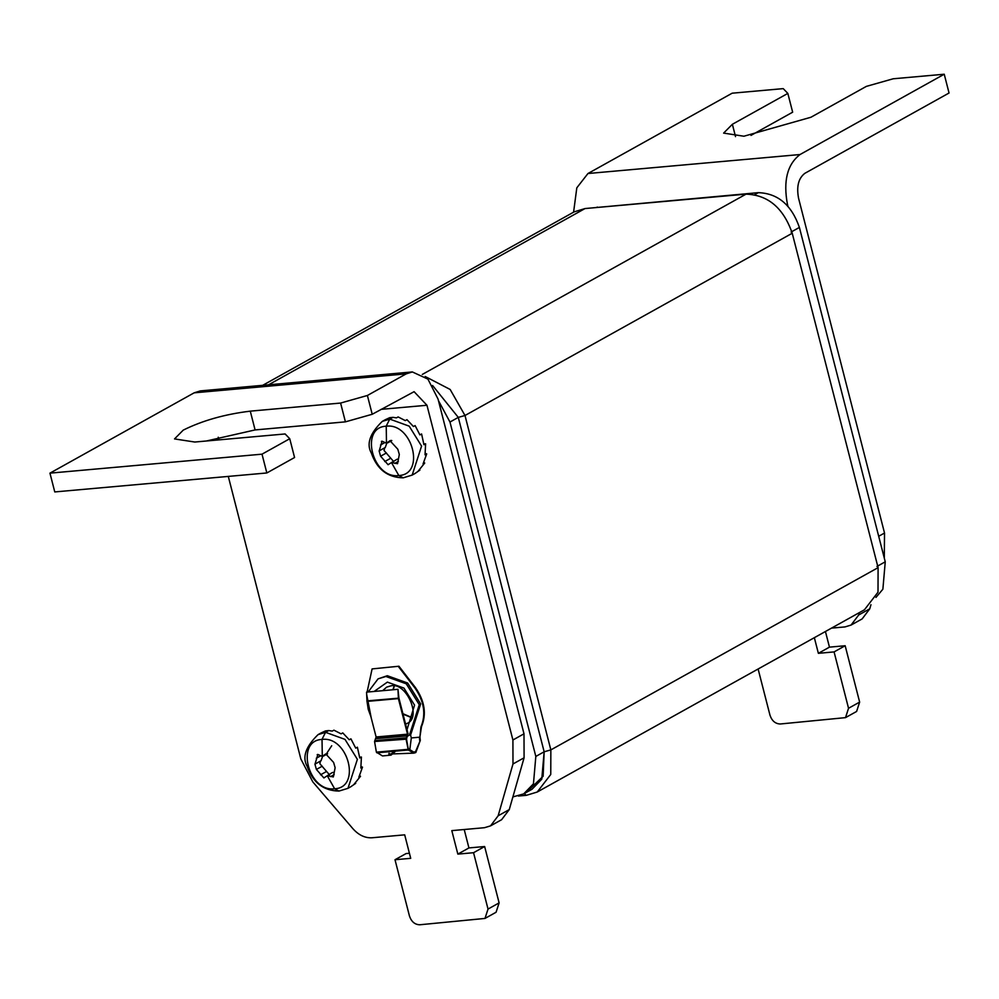 <?xml version="1.0" encoding="UTF-8"?>
<svg xmlns="http://www.w3.org/2000/svg" width="999" height="999" viewBox="0 0 999 999"><rect width="100%" height="100%" fill="white"/><g stroke="black" fill="none" stroke-linecap="round" stroke-linejoin="round"><path stroke-width="1.5" d="M878.096 567.644L550.849 749.899L464.997 415.497L792.232 233.242L878.096 567.644L878.009 592.195L864.447 609.777L537.212 792.032L526.361 795.329L518.381 796.041M438.461 400.649L449.975 422.028L535.826 756.43L544.155 751.785L458.291 417.395L544.155 751.785L550.849 749.899L550.761 774.45L537.212 792.032M535.826 756.43L533.454 783.815L523.701 793.88L532.03 789.247L541.77 779.183L544.155 751.785L543.131 776.273L527.634 791.133M449.975 422.028L458.291 417.395L432.567 385.464L458.291 417.395L464.997 415.497L450.149 389.46L425.187 376.498M792.232 233.242C783.441 207.954 768.044 194.917 746.041 194.143L585.027 208.554L574.175 211.85L262.687 385.327M523.701 793.88L512.887 796.915M333.716 806.293L314.573 783.953M372.215 414.273L345.417 421.853L340.597 403.059L367.395 395.479L372.215 414.273L414.098 391.683L426.96 405.257L512.912 739.997L512.986 763.973L524.088 757.804L524 733.815L438.049 399.076L427.934 379.121L412.337 371.94L406.218 373.863L194.156 392.832L49.95 473.151L262.013 454.17L266.833 472.964L294.568 457.517L289.747 438.723L262.013 454.17M49.95 473.151L54.77 491.933L266.833 472.964M412.337 371.94L200.275 390.909L194.156 392.832M345.417 421.853L255.095 429.932L250.274 411.151C224.825 414.248 202.485 420.567 183.267 430.107L174.525 438.923L194.805 442.033L285.127 433.953L289.747 438.723M250.274 411.151L340.597 403.059M255.095 429.932L206.343 441.009M367.395 395.479L406.218 373.863M409.415 853.258L406.106 853.558L395.005 859.727L410.714 858.328L404.695 834.839L372.003 837.774C365.047 838.136 358.703 835.139 352.972 828.77L312.799 781.892L300.849 758.978L228.296 476.411M218.918 439.885L218.232 437.225M395.005 859.727L409.478 916.095C411.438 921.715 414.86 924.612 419.742 924.774L484.99 918.431L488.024 909.065L473.551 852.709L484.64 846.528L499.113 902.884L496.078 912.249L484.99 918.431M473.551 852.709L457.842 854.108L468.931 847.926L484.64 846.528M457.842 854.108L451.81 830.631L484.503 827.696L490.534 825.873L498.151 815.783L512.986 763.973M464.21 829.52L468.931 847.926M524.088 757.804L509.253 809.602L501.623 819.692L490.534 825.873M593.006 207.829L758.341 192.657C777.896 193.356 791.583 204.945 799.4 227.422L885.251 561.813L882.879 589.21L875.948 597.427M884.302 558.079L884.527 533.029L798.576 198.289C796.365 186.563 798.463 178.247 804.844 173.327L949.05 93.007L944.23 74.226L893.181 78.784L866.37 86.376L810.913 117.258L743.905 136.226L723.626 133.104L732.367 124.288L787.836 93.406L783.216 88.624L732.167 93.194L587.961 173.514L576.81 187.824L573.588 212.175M787.886 206.044L787.474 204.458C783.079 181.019 787.249 164.373 800.024 154.533L944.23 74.226M787.836 93.406L792.657 112.188L750.973 135.402M831.518 628.121L845.029 626.91L851.048 625.074L858.678 614.997L859.352 612.612M870.953 604.695L869.767 608.816L862.149 618.905L851.048 625.074M825.436 631.505L829.457 647.14L818.368 653.321L814.347 637.687M829.457 647.14L845.166 645.741L834.078 651.91L818.368 653.321M845.166 645.741L859.639 702.097L856.605 711.463L845.516 717.632L848.538 708.279L834.078 651.91M758.116 669.005L770.004 715.296C771.952 720.916 775.374 723.813 780.269 723.988L845.516 717.632M320.529 761.038L319.83 763.673L329.508 774.837M323.913 777.959L325.112 777.135L323.913 777.959L316.396 769.442L314.922 764.148L321.054 760.739L315.022 764.098L317.869 754.445L322.29 756.443L325.761 753.92L333.604 762.424L335.127 767.707L333.341 776.947L327.235 775.699L334.628 788.76L338.961 791.071L347.977 788.323L357.38 759.34L345.005 739.385L325.624 732.342M322.602 756.405L321.054 760.739M317.195 754.632L317.869 754.445M332.068 772.714L333.092 772.352M359.665 757.192L361.413 757.042L359.752 757.966L357.392 747.215L355.719 748.139L350.911 738.835L349.25 739.76L342.769 732.916L341.096 733.84L333.928 730.169L332.267 731.093L328.746 730.569L325.537 732.354L321.965 739.447C295.08 740.459 308.341 792.394 334.565 788.76L334.628 788.76C361.526 787.736 348.251 735.801 322.028 739.435L322.29 756.443M325.112 777.135L332.118 772.677M328.746 730.569L325.474 730.918L320.929 733.029M350.699 786.8L355.719 783.341L354.046 784.277L360.527 776.273L358.853 777.197L362.5 767.132L360.839 768.056L361.413 757.042M359.665 775.636L360.527 776.273M361.076 766.683L362.5 767.132M384.727 447.802L384.028 450.449L393.706 461.613M388.112 464.722L389.31 463.911L388.112 464.722L380.594 456.218L379.121 450.911L385.252 447.515L379.22 450.861L382.068 441.208L386.488 443.219L389.96 440.696L397.802 449.2L399.325 454.47L397.54 463.711L391.433 462.475L398.826 475.524L403.171 477.834L412.175 475.087L421.578 446.103L409.203 426.161L389.822 419.118M386.8 443.169L385.252 447.515M381.406 441.396L382.068 441.208M389.31 463.911L397.29 459.115M423.863 443.968L425.611 443.806L423.951 444.73L421.59 433.978L419.917 434.902L415.109 425.599L413.449 426.523L406.968 419.68L405.294 420.604L398.126 416.933L396.466 417.857L392.944 417.345L389.735 419.118L386.163 426.211C359.278 427.235 372.54 479.17 398.763 475.536L398.826 475.524C425.724 474.513 412.45 422.577 386.226 426.211L386.488 443.219M392.944 417.345L389.672 417.694L385.127 419.792M414.897 473.563L419.917 470.117L418.244 471.041L424.725 463.037L423.052 463.961L426.698 453.896L425.037 454.82L425.611 443.806M423.863 462.412L424.725 463.037M425.274 453.459L426.698 453.896M394.98 751.748L391.071 755.107L382.48 755.943L376.386 752.16L374.563 741.508L376.111 736.987L366.983 701.41L366.571 692.132L397.989 689.31L398.389 698.601L407.53 734.178L376.111 736.987M407.505 734.665L406.543 739.148L408.166 748.613L413.798 752.147L415.559 751.585L420.292 740.396L419.93 736.912L421.478 726.698C426.76 713.948 424.7 700.836 415.284 687.362L398.951 666.233L372.103 668.905L367.083 692.082M419.93 736.912L420.929 727.01C426.211 714.26 424.138 701.136 414.722 687.662L398.401 666.545M398.951 666.233L372.103 668.905M366.67 694.517L371.253 718.081M389.011 753.633L390.921 754.133L394.118 751.685M420.292 740.409L415.809 752.534L413.898 753.134L408.291 749.999L408.653 749.262M390.384 755.232L388.861 754.058L413.898 753.134M419.692 740.434L419.38 737.212L411.313 737.936L410.452 734.59M409.69 750.461L411.313 737.936M376.074 737.474L407.492 734.665L405.981 738.698L408.291 749.999L376.873 752.821M366.908 700.911L398.926 698.126L397.989 689.31M398.926 698.126L408.079 733.865M407.629 736.038L409.428 735.152L419.28 704.72L406.256 683.803L385.914 676.485L378.072 678.858L368.156 691.982M367.083 701.847L368.231 709.29L370.879 716.595M409.428 735.152L410.814 734.377L420.666 703.958L407.642 683.029L387.3 675.711L378.072 678.858M526.361 795.329L524.188 793.606M268.556 384.802L585.027 208.554M422.302 374.438L746.041 194.143M512.912 739.997L524 733.815M426.96 405.257L381.019 409.365M488.024 909.065L499.113 902.884M498.151 815.783L509.253 809.602M596.515 207.517L597.327 207.068M754.819 194.618L758.341 192.657M791.083 232.055L799.4 227.422M876.935 566.445L885.251 561.813M735.526 136.613L732.367 124.288M787.474 204.458L786.475 204.558M800.024 154.533L587.961 173.514M884.527 533.029L878.695 536.276M869.767 608.816L858.678 614.997M859.639 702.097L848.538 708.279M320.542 774.812L326.373 771.565M316.396 769.442L322.227 766.196M316.296 758.241L320.367 755.968M326.848 753.646L324.9 754.732M334.166 774.625L330.519 776.648M325.537 732.354L318.069 734.627C305.644 746.69 302.01 757.279 307.192 766.408C312.824 782.542 323.426 790.758 338.961 791.071M331.718 745.741L327.01 752.921M384.74 461.575L390.572 458.329M380.594 456.218L386.426 452.972M380.494 445.017L384.565 442.744M391.046 440.409L389.098 441.508M398.364 461.388L394.717 463.424M389.735 419.118L382.267 421.391C369.842 433.454 366.208 444.043 371.391 453.171C377.023 469.305 387.624 477.534 403.171 477.834M391.071 755.107L390.921 754.133M376.386 752.16L407.804 749.35M406.543 739.148L374.563 741.508M374.787 740.621L406.206 737.811M375.474 738.711L406.893 735.901L407.38 736.55M366.983 701.41L398.389 698.601M394.355 686.013L393.169 689.747M402.897 713.686L411.925 717.544M394.13 685.976L392.894 689.772M403.009 714.123L411.825 717.757M405.582 724.138L406.93 723.501C422.277 717.831 406.293 681.755 390.896 685.851L386.675 687.125L382.642 690.684M374.15 691.445L387.362 682.117L403.946 688.086L414.56 705.144L407.005 729.682M327.597 753.783L323.514 756.056M321.178 732.891L318.069 734.627M351.074 786.588L347.977 788.323M391.795 440.559L387.712 442.832M385.377 419.667L382.267 421.391M415.272 473.351L412.175 475.087M388.861 754.058L389.011 753.308"/></g></svg>
